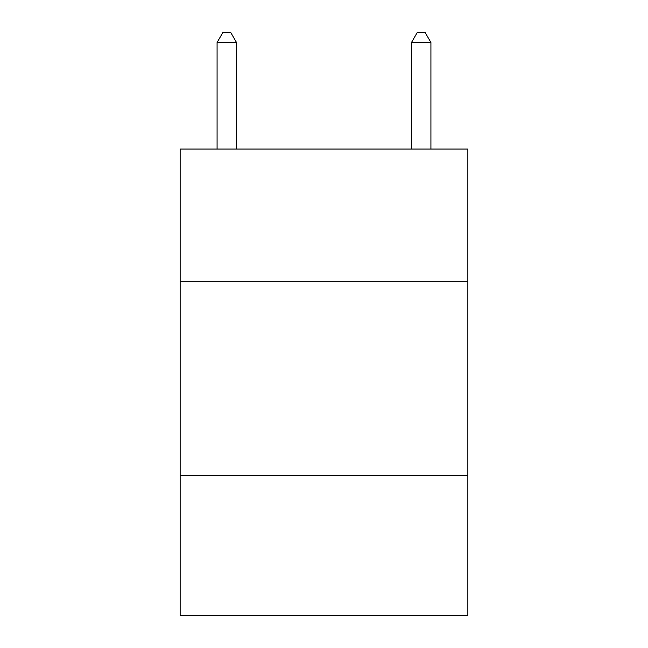 <?xml version="1.0" encoding="UTF-8"?>
<svg xmlns="http://www.w3.org/2000/svg" width="648" height="648" viewBox="0 0 648 648"><rect width="100%" height="100%" fill="white"/><g stroke="black" fill="none" stroke-linecap="round" stroke-linejoin="round"><path stroke-width="0.97" d="M467.856 281.232L467.856 149.04L180.144 149.04L180.144 281.232L467.856 281.232L467.856 615.6L180.144 615.6L180.144 281.232M467.856 475.632L180.144 475.632M236.52 149.04L236.52 42.509L217.08 42.509L217.08 149.04M217.08 42.509L222.912 32.4L230.688 32.4L236.52 42.509M430.92 149.04L430.92 42.509L411.48 42.509L411.48 149.04M411.48 42.509L417.312 32.4L425.088 32.4L430.92 42.509"/></g></svg>
